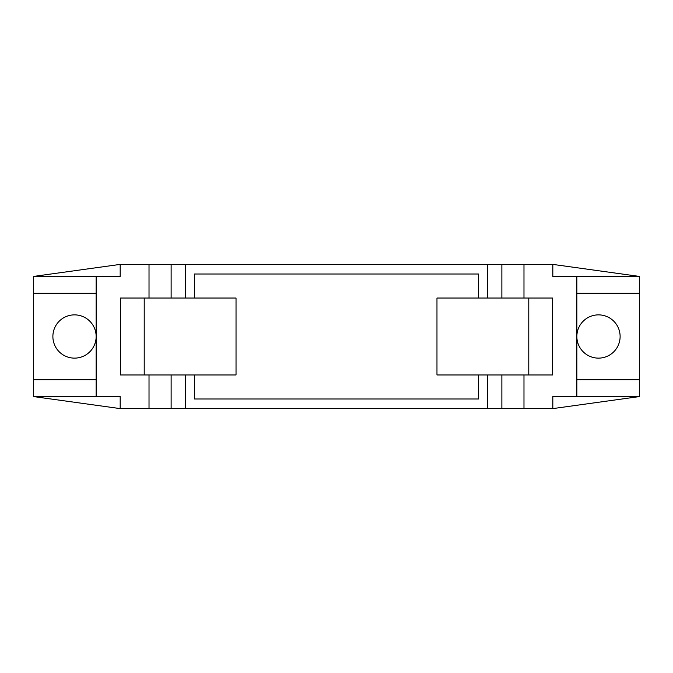 <?xml version="1.0" encoding="UTF-8"?>
<svg xmlns="http://www.w3.org/2000/svg" width="673" height="673" viewBox="0 0 673 673"><rect width="100%" height="100%" fill="white"/><g stroke="black" fill="none" stroke-linecap="round" stroke-linejoin="round"><path stroke-width="1.01" d="M576.854 336.5A21.629 21.629 0 0 1 598.49 314.871A21.629 21.629 0 0 1 620.119 336.5A21.629 21.629 0 0 1 598.49 358.129A21.629 21.629 0 0 1 576.854 336.5M52.881 336.5A21.629 21.629 0 0 1 74.51 314.871A21.629 21.629 0 0 1 96.146 336.5A21.629 21.629 0 0 1 74.51 358.129A21.629 21.629 0 0 1 52.881 336.5M523.981 298.046L523.981 264.396L120.181 264.396L120.181 276.41L33.65 276.41L120.181 264.396M639.35 396.59L576.854 396.59L576.854 379.765L639.35 379.765L639.35 396.59L552.819 408.604L185.555 408.604L185.555 374.954M185.555 298.046L185.555 264.396M185.555 408.604L120.181 408.604L120.181 396.59L33.65 396.59L33.65 379.765L96.146 379.765L96.146 293.235L33.65 293.235L33.65 276.41M96.146 396.59L96.146 379.765M96.146 293.235L96.146 276.41M639.35 293.235L576.854 293.235L576.854 276.41L552.819 276.41L552.819 264.396L639.35 276.41L639.35 379.765M639.35 276.41L576.854 276.41M120.181 408.604L33.65 396.59M528.785 298.046L436.97 298.046L436.97 374.954L552.558 374.954L552.558 298.046L528.785 298.046L528.785 374.954M144.215 374.954L236.03 374.954L236.03 298.046L120.442 298.046L120.442 374.954L144.215 374.954L144.215 298.046M501.873 298.046L501.873 264.396M171.127 298.046L171.127 264.396M149.019 298.046L149.019 264.396M552.819 408.604L552.819 396.59L576.854 396.59M523.981 408.604L523.981 374.954M576.854 379.765L576.854 293.235M552.819 264.396L523.981 264.396M501.873 408.604L501.873 374.954M487.445 408.604L487.445 374.954M487.445 298.046L487.445 264.396M171.127 408.604L171.127 374.954M149.019 408.604L149.019 374.954M194.421 298.046L194.421 274.004L478.579 274.004L478.579 298.046M478.579 374.954L478.579 398.996L194.421 398.996L194.421 374.954M33.65 293.235L33.65 379.765"/></g></svg>
